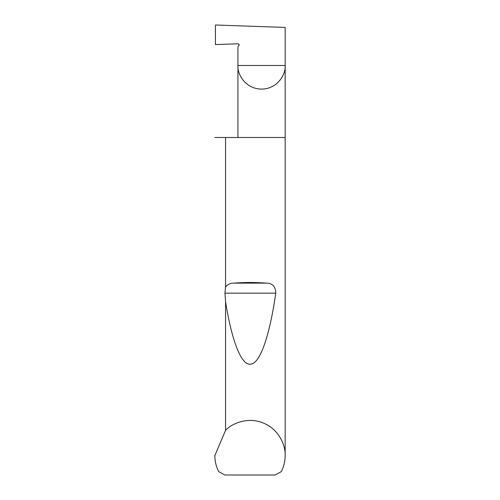 <?xml version="1.0" encoding="UTF-8"?>
<svg xmlns="http://www.w3.org/2000/svg" width="500" height="500" viewBox="0 0 500 500"><rect width="100%" height="100%" fill="white"/><g stroke="black" fill="none" stroke-linecap="round" stroke-linejoin="round"><path stroke-width="0.75" d="M285.156 455.594C285.138 461.244 283.844 466.587 281.288 471.625L275.169 475L224.831 475L218.713 471.625C216.156 466.587 214.862 461.244 214.844 455.594L225.55 430.331C232.719 422.681 248.894 416.719 263.719 423.225C278.7 429.35 285.669 445.125 285.156 455.594L285.156 65.5L237.931 65.5L237.931 47.231L239.044 44.575L238.944 45.475A1.125 1.125 0 0 0 237.931 43.788L215.431 44.575L215.431 25L285.156 27.438L285.156 65.5C286.106 72.406 279.019 88.794 261.544 89.113C244.062 88.794 236.981 72.406 237.931 65.5L237.931 137.5M225.55 286.931C227.619 284.438 230.369 283.169 233.8 283.119C244.6 282.288 255.4 282.288 266.2 283.119C272.381 283.113 275.575 286.462 275.775 293.156C270.2 332.225 260.906 362.975 250.95 364.106C241 366.369 231.45 338.831 225.55 301.719L224.963 293.156L225.55 286.931L225.55 137.5L285.156 137.5M225.55 430.331L225.55 301.719M214.844 455.594L214.844 455.144M225.55 137.5L214.844 137.5M233.8 283.119L266.2 283.119M224.963 293.156L275.775 293.156"/></g></svg>
